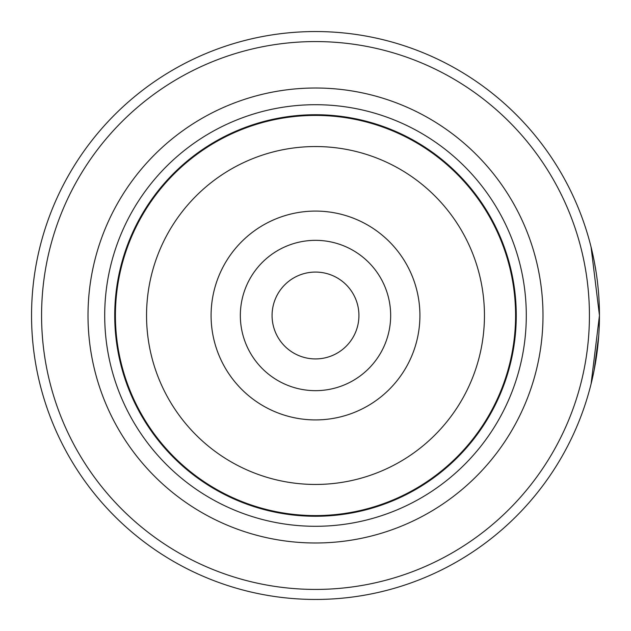 <?xml version="1.0" encoding="UTF-8"?>
<svg xmlns="http://www.w3.org/2000/svg" width="631" height="631" viewBox="0 0 631 631"><rect width="100%" height="100%" fill="white"/><g stroke="black" fill="none" stroke-linecap="round" stroke-linejoin="round"><path stroke-width="0.95" d="M515.937 315.5A200.437 200.437 0 0 1 315.5 515.937A200.437 200.437 0 0 1 115.063 315.5A200.437 200.437 0 0 1 315.5 115.063A200.437 200.437 0 0 1 515.937 315.5A200.437 200.437 0 0 1 315.5 515.937A200.437 200.437 0 0 1 115.063 315.5M390.66 315.5A75.16 75.16 0 0 0 315.5 240.34A75.16 75.16 0 0 0 240.34 315.5A75.16 75.16 0 0 0 315.5 390.66A75.16 75.16 0 0 0 390.66 315.5M358.929 315.5A43.429 43.429 0 0 0 315.5 272.071A43.429 43.429 0 0 0 272.071 315.5A43.429 43.429 0 0 0 315.5 358.929A43.429 43.429 0 0 0 358.929 315.5M594.157 260.942L596.121 272.127M599.158 328.286L599.45 315.5L591.097 383.853M41.575 315.5A273.925 273.925 0 0 0 315.5 589.425A273.925 273.925 0 0 0 589.425 315.5A273.925 273.925 0 0 0 315.5 41.575A273.925 273.925 0 0 0 41.575 315.5M599.45 315.5A283.95 283.95 0 0 1 315.5 599.45A283.95 283.95 0 0 1 31.55 315.5A283.95 283.95 0 0 1 315.5 31.55A283.95 283.95 0 0 1 599.45 315.5M598.716 335.929L594.142 370.16L597.786 346.174M88.009 315.5A227.491 227.491 0 0 1 315.5 88.009A227.491 227.491 0 0 1 542.991 315.5A227.491 227.491 0 0 1 315.5 542.991A227.491 227.491 0 0 1 88.009 315.5M104.707 315.5A210.793 210.793 0 0 1 315.5 104.707A210.793 210.793 0 0 1 526.293 315.5A210.793 210.793 0 0 1 315.5 526.293A210.793 210.793 0 0 1 104.707 315.5M516.268 315.5A200.768 200.768 0 0 1 315.5 516.268A200.768 200.768 0 0 1 114.732 315.5A200.768 200.768 0 0 1 315.5 114.732A200.768 200.768 0 0 1 516.268 315.5M594.094 260.627L592.477 252.976M591.839 250.184L591.05 246.934L599.45 315.39M115.41 315.5A200.09 200.09 0 0 0 315.5 515.59A200.09 200.09 0 0 0 515.59 315.5A200.09 200.09 0 0 0 315.5 115.41A200.09 200.09 0 0 0 115.41 315.5M484.45 315.5A168.95 168.95 0 0 1 315.5 484.45A168.95 168.95 0 0 1 146.55 315.5A168.95 168.95 0 0 1 315.5 146.55A168.95 168.95 0 0 1 484.45 315.5M211.085 315.5A104.415 104.415 0 0 0 315.5 419.915A104.415 104.415 0 0 0 419.915 315.5A104.415 104.415 0 0 0 315.5 211.085A104.415 104.415 0 0 0 211.085 315.5"/></g></svg>
